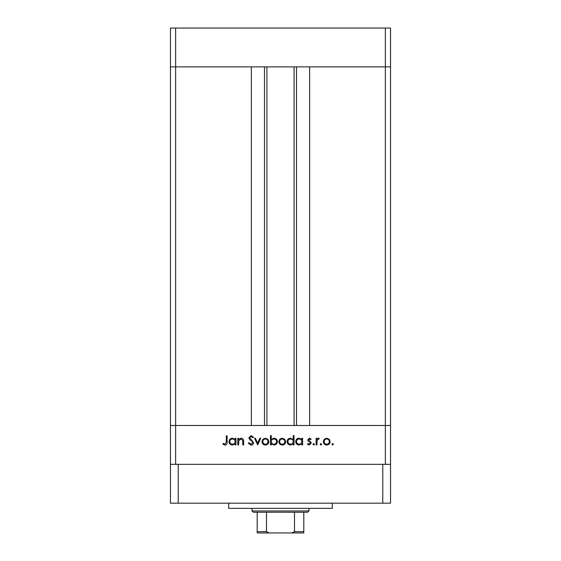 <?xml version="1.0" encoding="UTF-8"?>
<svg xmlns="http://www.w3.org/2000/svg" width="561" height="561" viewBox="0 0 561 561"><rect width="100%" height="100%" fill="white"/><g stroke="black" fill="none" stroke-linecap="round" stroke-linejoin="round"><path stroke-width="0.84" d="M385.365 464.333L385.365 425.497L170.46 425.497L170.46 503.175L390.54 503.175L390.54 425.497L385.365 425.497L390.54 425.497L390.54 66.885L309.63 66.885L309.63 425.497L385.365 425.497L385.365 66.885L390.54 66.885L390.54 28.05L170.46 28.05L170.46 66.885L385.365 66.885L385.365 28.05M175.635 464.333L175.635 425.497L170.46 425.497L170.46 66.885L175.635 66.885L175.635 425.497L251.37 425.497L251.37 66.885L175.635 66.885L175.635 28.05M266.91 66.885L266.91 425.497M238.621 444.915L237.808 444.915L237.808 438.295L238.621 438.295L238.621 439.487L241.146 438.176C242.969 438.471 243.79 439.593 243.621 441.535L243.621 444.915L242.808 444.915L242.71 440.294L241.006 438.99L238.748 440.743L238.621 444.915M253.614 442.699C253.425 444.214 252.562 445.034 251.026 445.146L248.271 443.169L249.035 442.706L251.026 444.221L252.801 442.685L252.471 441.795L249.357 439.116L248.846 437.734L251.083 435.624L253.495 437.152L252.759 437.713L250.991 436.549L249.659 437.699L253.614 442.699M257.681 444.915L254.54 438.295L255.423 438.295L257.618 443.113L259.82 438.295L260.697 438.295L257.681 444.915M261.98 441.626L262.885 439.277L265.409 438.176L267.927 439.27L268.831 441.626C268.642 443.723 267.499 444.859 265.409 445.034C263.312 444.859 262.169 443.723 261.98 441.626M278.824 441.626L279.729 439.277L282.253 438.176L284.771 439.27L285.675 441.626C285.486 443.723 284.343 444.859 282.253 445.034C280.163 444.859 279.02 443.723 278.824 441.626M301.825 439.522L301.825 438.295L302.638 438.295L302.638 444.915L301.825 444.915L301.825 443.772L299.125 445.034C297.014 444.838 295.864 443.688 295.668 441.584C295.885 439.494 297.05 438.358 299.146 438.176L301.825 439.522M332.673 445.034L331.923 444.277L332.673 443.52L333.43 444.277L332.673 445.034M323.325 441.626L324.23 439.277L326.754 438.176L329.272 439.27L330.177 441.626C329.987 443.723 328.844 444.859 326.754 445.034C324.658 444.859 323.515 443.723 323.325 441.626M320.941 445.034L320.184 444.277L320.941 443.52L321.698 444.277L320.941 445.034M316.93 444.915L316.116 444.915L316.116 438.295L316.93 438.295L316.93 439.27L318.55 438.176L319.258 438.407L318.809 439.109L317.077 440.42L316.93 444.915M313.739 445.034L312.982 444.277L313.739 443.52L314.49 444.277L313.739 445.034M307.751 439.915L309.427 438.176L311.124 439.123L310.57 439.691L309.427 438.99L308.564 439.88L310.927 442.096L311.236 443.12L309.3 445.034L307.407 444.137L307.947 443.52L309.258 444.221L310.422 443.155L308.059 440.932L307.751 439.915M293.228 439.579L293.228 435.624L294.041 435.624L294.041 444.915L293.228 444.915L293.228 443.772L290.528 445.034C288.417 444.838 287.267 443.688 287.071 441.584C287.288 439.494 288.452 438.358 290.549 438.176L293.228 439.579M271.272 443.688L271.272 444.915L270.458 444.915L270.458 435.624L271.272 435.624L271.272 439.494L273.971 438.176C276.075 438.372 277.232 439.515 277.429 441.619C277.211 443.709 276.054 444.852 273.95 445.034L271.272 443.688M235.136 439.522L235.136 438.295L235.95 438.295L235.95 444.915L235.136 444.915L235.136 443.772L232.436 445.034C230.326 444.838 229.176 443.688 228.979 441.584C229.197 439.494 230.361 438.358 232.457 438.176L235.136 439.522M225.052 444.221L226.307 441.886L226.307 435.855L227.121 435.855L227.121 441.977C227.373 443.786 226.665 444.845 225.01 445.146L222.822 444.102L223.299 443.407L225.052 444.221M329.363 441.626C329.216 440.027 328.346 439.151 326.747 438.99C325.156 439.151 324.279 440.027 324.132 441.626C324.286 443.225 325.156 444.088 326.747 444.221C328.346 444.088 329.216 443.225 329.363 441.626M301.825 441.619C301.685 439.992 300.794 439.116 299.16 438.99C297.547 439.123 296.657 439.992 296.481 441.598C296.657 443.197 297.547 444.074 299.153 444.221C300.78 444.095 301.678 443.232 301.825 441.619M293.228 441.619C293.08 439.992 292.197 439.116 290.563 438.99C288.95 439.123 288.059 439.992 287.884 441.598C288.059 443.197 288.95 444.074 290.556 444.221C292.183 444.095 293.08 443.232 293.228 441.619M284.862 441.626C284.715 440.027 283.845 439.151 282.253 438.99C280.654 439.151 279.785 440.027 279.637 441.626C279.785 443.225 280.654 444.088 282.253 444.221C283.845 444.088 284.722 443.225 284.862 441.626M271.272 441.591C271.419 443.218 272.309 444.095 273.943 444.221C275.549 444.088 276.44 443.218 276.615 441.619C276.447 440.02 275.556 439.144 273.95 438.99C272.323 439.116 271.426 439.985 271.272 441.591M268.018 441.626C267.87 440.027 267.001 439.151 265.402 438.99C263.81 439.151 262.941 440.027 262.793 441.626C262.941 443.225 263.81 444.088 265.402 444.221C267.001 444.088 267.87 443.225 268.018 441.626M235.136 441.619C234.989 439.992 234.105 439.116 232.471 438.99C230.859 439.123 229.968 439.992 229.793 441.598C229.968 443.197 230.859 444.074 232.464 444.221C234.091 444.095 234.989 443.232 235.136 441.619M332.287 503.175L332.287 508.35L228.713 508.35L228.713 503.175M390.54 464.333L170.46 464.333M382.777 503.175L382.777 464.333M178.223 503.175L178.223 464.333M298.754 532.95L262.246 532.95L298.754 532.95M308.985 510.945L307.687 512.235L253.313 512.235L252.015 510.945L308.985 510.945L308.985 508.35M252.015 510.945L252.015 508.35M303.803 512.235L303.803 532.55M303.803 532.95L257.197 532.95L257.197 531.653L257.197 532.95M291.783 532.95L294.504 531.653L303.803 531.653M294.504 512.235L294.504 531.653M266.496 512.235L266.496 531.653L269.217 532.95M257.197 512.235L257.197 531.653L266.496 531.653M296.51 66.885L296.51 425.497M264.49 66.885L264.49 425.497M294.09 66.885L294.09 425.497"/></g></svg>
